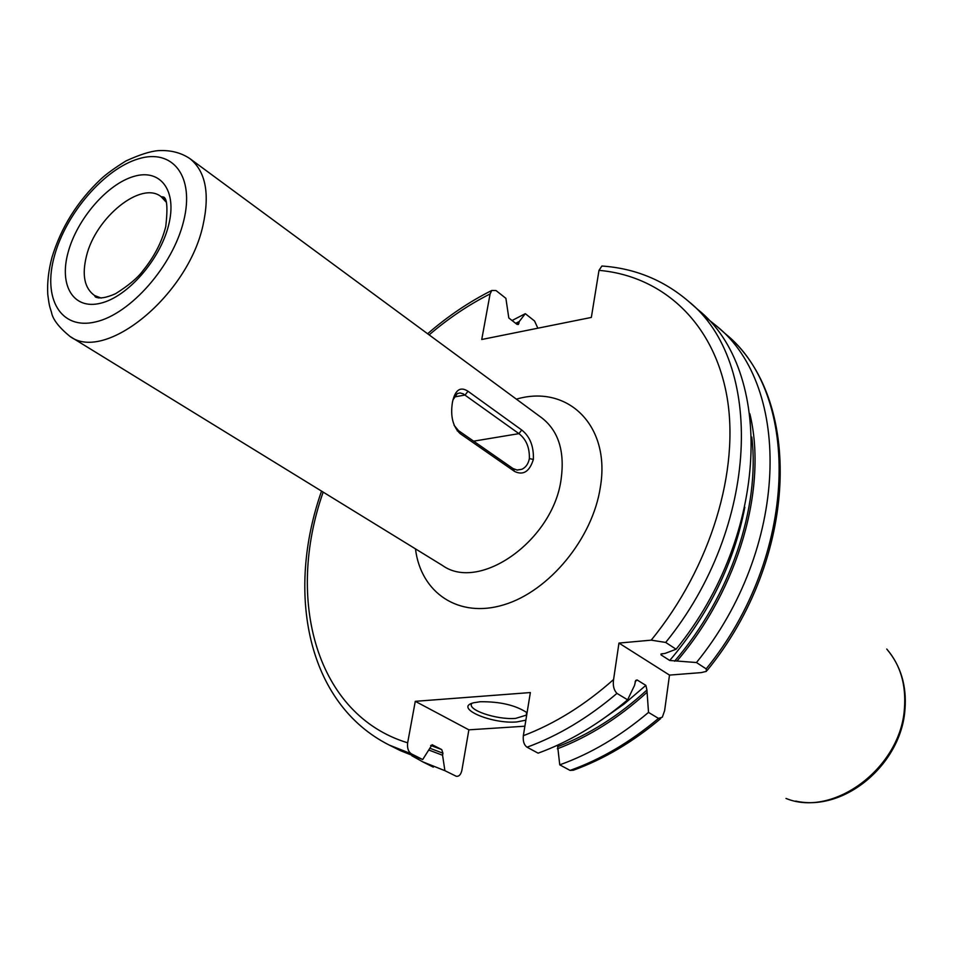 <?xml version="1.0" encoding="UTF-8"?>
<svg xmlns="http://www.w3.org/2000/svg" width="953" height="953" viewBox="0 0 953 953"><rect width="100%" height="100%" fill="white"/><g stroke="black" fill="none" stroke-linecap="round" stroke-linejoin="round"><path stroke-width="1.43" d="M603.368 266.137L601.903 266.018L598.996 270.354L591.348 317.432L481.741 339.494L490.104 293.941L491.772 290.462L496.001 290.534L505.888 298.337L508.807 317.968L517.062 324.413L518.408 324.425L519.278 321.506L515.668 323.329M658.475 718.395C630.243 742.137 600.771 759.481 570.061 770.405L559.756 764.842C590.574 753.799 620.165 736.324 648.516 712.403L658.475 718.395L662.323 717.18L664.622 710.64L669.494 675.093L701.241 672.604L706.423 671.353L706.173 668.875L696.464 662.538L669.733 660.477L661.048 654.902L660.989 654.02L665.158 653.389L676.094 649.231L665.682 642.441L651.185 640.154L618.962 643.072L613.577 679.525C584.88 705.017 554.789 723.744 523.34 735.692L530.356 692.557L415.282 701.325L407.658 742.816C407.074 748.141 408.313 751.81 411.386 753.847L389.146 745.02C306.866 703.517 285.793 592.599 321.542 491.105M537.849 328.201L534.562 320.994L525.294 313.68L519.278 321.506M523.34 735.692C522.816 741.243 524.055 745.067 527.057 747.2L538.111 753.168C569.144 741.887 598.984 724.101 627.622 699.824L616.948 693.391C613.839 690.163 612.719 685.541 613.577 679.525M557.684 745.127L557.684 746.664C589.049 734.644 618.807 715.774 646.932 690.02L645.86 685.374L637.069 679.942L635.687 680.454L634.543 685.362L627.622 699.824M559.756 764.842L557.684 746.664M570.061 770.405L573.313 770.238C603.797 759.207 632.923 741.994 660.691 718.574M389.146 745.02L400.486 750.69L422.703 759.529L411.386 753.847M676.094 649.231C770 533.716 773.931 370.109 697.858 309.558L688.34 301.184C764.473 361.723 760.172 526.104 665.682 642.441M669.494 675.093L618.962 643.072M648.516 712.403L646.932 690.02M428.921 750.071L442.573 755.252L442.931 753.204L441.727 749.582L432.102 744.686L422.703 759.529M676.987 661.013C739.099 588.311 767.594 487.066 749.856 413.793M557.35 748.796C588.644 736.919 618.378 718.228 646.551 692.736M442.573 755.252L444.896 770.679L422.715 761.828L411.851 755.765M525.294 313.68L512.059 320.518M696.464 662.538C789.263 548.606 792.479 386.549 716.513 325.986L706.816 318.195M524.877 726.21L468.876 729.831L461.883 770.31C460.895 774.598 459.036 776.6 456.296 776.29L444.896 770.679M452.925 399.974L457.297 393.565L460.085 392.946L463.182 393.827L518.932 433.639C526.187 439.25 529.665 447.565 529.368 458.596C528.331 463.837 525.83 467.399 521.887 469.281L517.205 470.079L512.905 468.483L458.524 430.661L454.093 425.312M533.37 459.429C529.558 471.604 523.292 475.607 514.584 471.437L460.18 433.651C452.794 426.563 450.233 416.032 452.472 402.071C455.153 389.86 460.323 386.263 467.994 391.254L521.732 430.017C529.987 436.522 533.859 446.338 533.37 459.429L529.368 458.596M468.876 729.831L415.282 701.325M525.865 720.158L516.836 721.933C491.236 724.244 453.223 707.65 473.712 702.754L480.193 701.742C500.051 701.515 515.668 705.184 527.069 712.737M526.783 712.487L526.949 713.523M526.854 714.083L526.223 715.179L515.633 718.383C496.716 720.087 465.922 709.568 471.985 703.314M651.185 640.154C710.986 567.154 739.993 469.865 726.841 395.936C713.523 321.911 661.99 275.858 598.996 270.354M490.104 293.941C468.745 304.71 448.422 318.362 429.148 334.884M323.162 492.105C285.304 599.699 316.122 715.084 407.658 742.816M415.472 548.868C420.785 592.814 458.643 618.747 503.946 604.774C549.19 591.229 592.683 538.457 600.342 487.209C610.933 425.431 567.535 384.023 516.383 399.164M616.948 693.391C588.168 717.859 558.208 735.799 527.057 747.2M635.103 681.776L637.069 679.942M662.097 653.675L661.048 654.902M601.331 720.099L624.108 704.017L645.86 685.374M430.637 745.425L441.727 749.582M669.733 660.477C709.044 613.994 734.084 562.913 744.829 507.222M751.798 437.07C760.232 507.401 730.486 596.233 674.557 661.215M442.931 753.204L429.886 748.248M516.895 324.282L518.968 323.246M706.173 668.875C798.435 555.694 801.318 394.387 725.412 333.824L716.513 325.986M904.993 709.33C906.815 685.672 900.728 665.575 886.731 649.029C900.323 664.753 906.22 684.552 904.433 708.413C900.895 767.844 833.363 818.055 786.011 798.435M473.629 441.168L518.932 433.639L521.732 430.017M442.573 565.534C479.812 592.278 553.288 540.113 561.138 479.109C564.891 451.412 558.518 431.054 542.007 418.033L189.814 158.555C205.598 171.183 209.994 193.399 203.013 225.206C188.003 295.406 105.116 362.914 69.938 336.397L442.573 565.534M457.237 430.875L458.524 430.661L460.18 433.651M454.176 396.996L465.112 395.007L467.994 391.254M101.232 298.075L94.573 295.525C84.495 288.294 81.791 275.179 86.437 256.166C95.622 217.391 141.401 180.379 161.164 196.735L162.808 196.914C167.001 196.973 167.99 206.861 165.762 226.564C161.891 241.907 154.35 256.536 143.117 270.473C137.923 277.68 128.726 285.423 115.551 293.715C106.224 297.836 99.493 298.92 95.36 296.967L94.573 295.525L98.695 298.003M166.036 201.953L161.164 196.735L165.012 199.63M168.621 225.134C177.472 190.445 160.438 168.252 133.706 176.46C107.081 184.179 76.955 219.214 68.104 252.39C58.86 285.65 73.417 310.059 100.565 303.233C127.571 296.931 160.175 259.704 168.621 225.134M54.392 256.107C65.84 213.698 104.139 169.05 138.304 158.877C172.588 148.084 194.96 176.198 183.655 221.048C172.886 265.768 130.478 314.061 95.693 321.888C60.718 330.381 42.456 298.623 54.392 256.107M514.584 471.437L512.905 468.483M491.772 290.462C469.21 301.803 447.827 316.229 427.611 333.753M688.34 301.184C663.479 279.979 634.662 268.269 601.903 266.018M433.317 767.141L422.715 761.828M707.209 670.364C798.709 558.422 803.51 397.508 725.412 333.824M904.921 710.128C900.954 764.306 844.418 812.123 795.731 801.092M521.887 469.281L516.883 470.043M69.938 336.397C58.824 327.26 52.665 319.219 51.474 312.25C49.878 306.711 49.461 307.843 47.769 294.334C47.114 282.707 48.52 270.342 52.01 257.274C61.087 227.445 77.336 201.428 100.744 179.224C106.164 174.149 114.539 168.073 125.844 160.997C139.543 154.708 150.371 151.253 158.329 150.634C170.396 149.966 180.891 152.611 189.814 158.555M526.223 715.179L526.675 712.403"/></g></svg>
